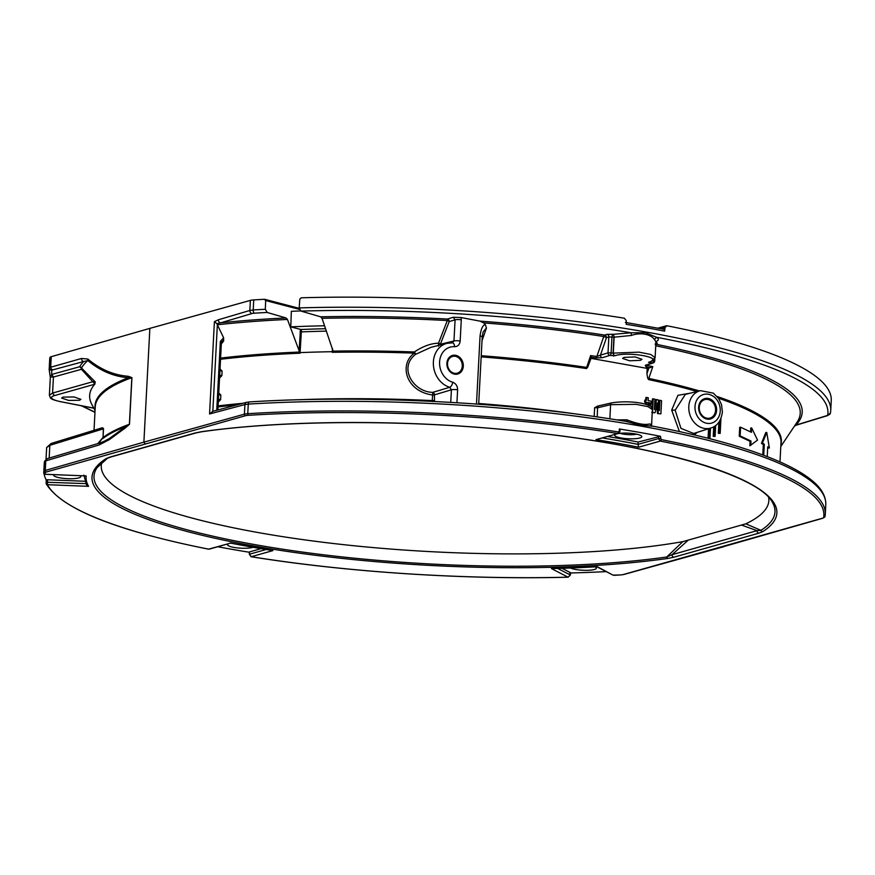 <?xml version="1.0" encoding="UTF-8"?>
<svg xmlns="http://www.w3.org/2000/svg" width="875" height="875" viewBox="0 0 875 875"><rect width="100%" height="100%" fill="white"/><g stroke="black" fill="none" stroke-linecap="round" stroke-linejoin="round"><path stroke-width="1.31" d="M478.68 404.206L482.212 336.886A4.55 0.93 -177 0 0 480.058 335.967C481.097 328.519 482.88 324.756 485.406 324.702L483.7 322.908L479.916 321.114L461.059 317.537L461.278 319.834A4.55 0.93 -177 0 0 455.077 319.812L453.283 317.253L447.42 319.047A2.275 1.87 -107 0 1 449.214 321.606L455.077 319.812L453.961 340.977A4.55 0.93 3 0 1 460.173 340.998C459.703 344.706 457.844 346.609 454.573 346.697A4.55 2.373 -86.1 0 0 452.528 342.847L452.605 342.836M440.191 345.012A2.275 1.892 76.4 0 0 440.355 344.269L453.961 340.977L452.102 342.88M454.573 346.697A18.266 15.302 -105.8 0 0 439.589 361.977A18.266 15.302 -105.8 0 0 452.714 382.255A4.55 2.198 -74 0 1 449.772 387.275L432.819 392.35C413.569 392.197 398.092 367.784 415.559 354.353L431.058 347.287M452.714 382.255C455.908 383.491 457.537 386.017 457.614 389.823A4.55 0.93 -177 0 0 451.402 389.802L449.772 387.275A22.816 19.108 -105.8 0 1 433.377 361.955A22.816 19.108 -105.8 0 1 447.038 343.317L431.08 347.277M299.294 399.744A343.339 70.547 3 0 1 432.239 400.597L432.819 392.35A2.275 1.881 73.4 0 1 434.416 394.866L451.402 389.802L450.745 402.358M216.748 410.255L220.358 341.414L223.617 337.816L216.869 323.673L220.522 322.853A19991.934 10210.638 -79.8 0 0 251.978 313.534A6.366 1.422 3.6 0 1 254.33 313.184A388.653 79.855 -177 0 1 267.192 312.452L286.07 317.975L287.448 319.452L300.048 353.216L301.481 329.481A342.552 70.383 3 0 1 325.62 328.727M220.358 341.414L221.08 342.103M219.537 378.098L221.867 375.605L222.097 371.087L220.019 368.955M221.331 343.897L223.639 341.042L223.617 337.816M217.864 409.959L221.441 341.873L221.845 340.594L223.639 341.042M264.819 299.338L264.436 299.294A391.322 80.402 -177 0 0 253.728 299.917A9.1 1.87 -177 0 0 250.37 300.398L149.855 328.377L143.894 442.148L244.409 414.17L244.912 404.556L209.562 413.973L212.822 411.37M216.869 323.673L214.408 321.628L218.389 319.78L249.845 310.472L250.37 300.398M144.977 443.691L143.894 442.148L45.27 470.466A1.367 1.148 74 0 0 46.364 472.008L245.492 415.712A1.367 1.137 -105.6 0 1 244.409 414.17A9.1 1.87 3 0 1 247.767 413.689L248.27 404.097L244.912 404.556A2.723 2.286 75.2 0 1 246.52 402.336A2.723 2.286 75.2 0 0 246.52 402.336L212.33 411.447M640.631 425.272L651.952 426.081L649.972 423.916C645.116 425.053 638.87 424.408 626.839 419.814L626.5 421.564L640.631 425.272M626.839 419.814L616.569 419.88M482.212 336.886L483.109 331.931L486.445 327.994L485.406 324.702M482.016 340.758L486.445 327.994M590.647 355.567A350.098 71.936 3 0 1 596.848 356.508L595.919 357.919L591.413 357.241L590.647 355.567L586.666 367.402A2.275 0.558 18.6 0 0 587.584 367.5L591.402 357.295M607.031 334.359L613.375 334.305L613.845 335.847L613.922 337.214L608.847 336.919L608.016 352.866L611.122 352.877A2.275 1.148 100.1 0 1 609.831 355.425A2.275 1.881 73.2 0 1 608.016 352.866L600.447 355.141L606.473 337.652L608.847 336.919A2.275 1.87 72.7 0 0 607.031 334.359L604.658 335.092A2.275 1.87 -107.3 0 1 606.473 337.652L603.728 336.503L596.848 356.508L600.447 355.141A2.275 1.881 73.2 0 0 602.262 357.7L609.831 355.425L615.114 355.688C628.152 351.28 664.18 357.689 649.862 361.867L648.517 362.305L652.378 362.983L645.225 365.334A2.275 1.914 71.8 0 0 646.034 365.28L645.958 365.302M645.225 365.334L646.078 366.833L650.092 367.664L647.183 368.397L591.041 358.367M602.262 357.7L595.919 357.919M624.061 357.394L622.617 358.433L629.552 360.784L640.5 360.314L641.944 359.275L635.053 356.923L624.061 357.394M594.18 416.511L594.639 407.728L597.68 406.066L611.975 402.817A2.275 1.892 76.6 0 0 610.597 404.677L636.202 404.338L647.97 406.623L652.389 409.522L651.547 425.633L649.972 423.916M679.405 431.561L671.694 410.112L677.917 395.325L690.484 393.127M697.211 432.359L694.258 434.908M697.058 391.497A343.339 70.547 -177 0 0 648.616 379.608L647.719 378.186A2.275 0.558 18.6 0 0 648.812 378.438L652.794 366.603L650.092 367.664M647.183 368.397L646.909 373.767L647.719 378.186M481.228 355.709A343.645 70.602 3 0 1 586.666 367.402L586.414 368.561L587.584 367.5M763.722 455.273L764.302 444.259L763.317 444.598L762.77 454.923M763.317 444.598L761.458 443.341L765.8 432.534L766.752 432.436L769.377 448.044L767.692 447.858M750.75 445.408L750.98 441.033L750.061 441.339L749.831 445.791L757.542 440.114L751.658 427.941L750.761 428.006L750.564 431.867M750.061 441.339L739.244 436.22L739.714 427.328L740.578 427.197L740.119 435.925L750.98 441.033M708.553 428.761L708.061 438.266M713.716 426.814L713.213 436.319L715.094 436.395L713.213 436.319M718.889 422.188L718.309 433.311L720.169 433.387L718.309 433.311M656.709 405.355L657.53 413.547L660.888 413.864L657.53 413.547M652.258 412.092L654.445 412.869L651.733 412.278M652.52 412.016L653.209 398.814L652.433 398.945L651.973 407.794M654.609 405.092L655.791 399.678L656.556 399.547L654.369 409.544L654.916 399.186L653.209 398.814M656.556 399.547L658.273 399.93L659.356 410.648L659.892 400.291L659.116 400.411L658.842 405.617M644.645 402.15L645.433 401.887L645.531 400.006L644.755 400.127L644.645 402.15L645.63 402.358L645.531 404.25M645.531 400.006L646.516 400.203L646.658 397.425L645.881 397.545L645.75 400.05M596.345 416.817L597.122 416.708A2.275 1.367 -17.1 0 1 596.947 416.905M594.639 407.728L597.592 407.783L597.198 416.938M598.938 405.934A2.275 1.892 76.6 0 0 597.592 407.783L610.597 404.677L609.853 418.83M693.667 433.486L680.947 428.345L675.161 410.2L685.333 394.406L700.416 390.655A19.403 16.253 -105.8 0 0 688.942 404.884A19.403 16.253 -105.8 0 0 688.8 406.514A19.403 16.253 -105.8 0 0 710.97 427.995L693.667 433.486M723.898 546.536L822.948 518.197A1.367 1.148 -106 0 1 822.5 518.219L623.372 574.514A1.367 1.137 74.4 0 0 623.809 574.503L620.681 574.952A1.367 0.645 86.5 0 0 620.834 574.908M149.855 328.377L51.242 356.694A9.1 1.87 -177 0 0 49.908 357.536A391.322 80.402 -177 0 0 49.7 359.275L49.623 360.817L49.7 359.275M666.991 325.773L665.022 327.512L664.672 331.155A391.322 80.402 -177 0 0 626.248 324.33L626.27 320.633L624.378 318.205A391.322 80.402 -177 0 0 301.262 297.795L299.808 299.141L299.195 307.902A391.322 80.402 3 0 1 830.725 410.55L831.25 400.488A391.322 80.402 -177 0 0 666.991 325.773L666.291 325.795M49.645 360.281L49.164 369.589A391.322 80.402 3 0 1 49.383 367.598A2.723 2.669 -170.1 0 0 51.909 370.409A6.366 1.312 4.3 0 1 52.828 369.841A19486.917 9759.455 -80 0 0 83.639 361.55A2.723 2.297 -105.2 0 1 81.517 358.477L49.383 367.598L49.908 357.536M101.423 442.728L98.995 444.992L109.211 439.72L125.377 427.897L129.5 424.244L125.661 426.628L125.377 427.897M95.156 408.702A343.645 70.602 3 0 1 128.395 377.716L128.264 376.283L131.939 377.639L129.5 424.244M102.419 427.722L51.111 443.494L46.638 447.552L49.831 445.331L103.502 428.805L103.042 437.566A343.339 70.547 3 0 1 129.391 424.277L131.83 377.672L128.395 377.716C113.87 376.611 100.352 370.902 87.828 360.577L87.872 359.045L81.517 358.477M762.781 531.628A2.275 2.144 57.2 0 1 760.966 530.348L756.984 530.666A2.275 1.903 -105.8 0 0 758.8 533.192L762.781 531.628A342.902 70.448 -177 0 0 614.633 444.172A342.902 70.448 -177 0 0 200.867 431.802L194.983 433.027A2.275 1.903 -105.8 0 0 195.727 432.994L201.305 431.834A2.275 1.531 -98.1 0 1 200.867 431.802M101.795 462.492A334.25 68.677 -177 0 0 306.436 540.116A334.25 68.677 -177 0 0 682.828 541.636L666.739 556.992A340.955 70.055 -177 0 1 277.659 548.428A340.955 70.055 -177 0 1 97.18 467.523L107.439 458.281L110.808 457.002A2.275 1.903 74.2 0 1 110.075 457.034L106.094 458.598A342.902 70.448 -177 0 0 254.242 546.055A342.902 70.448 -177 0 0 668.008 558.425L673.881 557.2A2.275 1.903 74.2 0 1 672.066 554.673L666.739 556.992A2.275 1.531 81.9 0 0 668.008 558.425M638.586 447.212L638.039 444.358L658.459 438.594L660.242 441.087L638.586 447.212A348.83 71.673 3 0 0 617.312 443.209A348.83 71.673 3 0 0 595.962 439.644L618.395 433.464L619.905 431.572L617.619 433.519A1.367 0.613 -80.9 0 0 618.33 431.966L619.194 431.233L619.358 428.991A391.322 80.402 3 0 1 660.461 436.297L661.106 439.567A391.322 80.402 3 0 1 825.289 514.259L825.792 504.667A391.322 80.402 -177 0 0 248.27 404.097A2.723 1.302 86.5 0 1 249.408 401.931L246.52 402.336M660.472 436.297L638.138 442.039A351.181 72.155 -177 0 0 607.666 436.505M615.847 434.186A13.573 2.789 -177 0 0 615.016 434.667A13.573 2.789 -177 0 0 623.109 438.277A13.573 2.789 -177 0 0 639.767 437.992A13.573 2.789 -177 0 0 641.528 436.056A13.573 2.789 -177 0 0 631.52 433.398A13.573 2.789 -177 0 0 617.783 433.639M638.138 442.039L638.039 444.358A351.105 72.133 3 0 0 602.438 437.981M618.373 433.475L595.962 439.644M620.036 433.311A10.117 2.078 -177 0 0 636.672 434.186M49.383 365.378L49.623 360.817M50.411 377.016L53.484 377.016L51.702 374.456L50.334 376.961M103.502 428.805L101.795 428.094M98.755 443.319L102.791 437.675L97.825 443.592M103.37 428.28L103.042 437.566A2.275 2.166 -127.7 0 1 102.67 438.67A343.667 70.612 -177 0 1 125.661 426.628L109.419 438.484L109.211 439.72M103.578 441.689A348.141 71.531 3 0 1 109.419 438.484L105.853 440.617M43.87 470.444A391.322 80.402 3 0 1 43.881 470.192L44.231 463.706A391.322 80.402 -177 0 1 44.45 461.716L45.773 460.863L45.27 470.466A9.1 1.87 3 0 0 43.947 471.308L44.45 461.716A2.723 2.669 -170.1 0 1 44.483 461.398L47.316 458.653A2.723 2.286 73.2 0 0 45.773 460.863L98.995 444.992M606.211 571.616A391.322 80.402 3 0 1 570.533 572.972M249.244 552.234A391.322 80.402 3 0 1 217.733 546.744M84.897 481.261L47.512 479.752L46.222 480.003L46.167 483.317A1.367 1.323 151.9 0 0 46.32 483.995L46.211 479.97A391.322 80.402 3 0 1 44.1 473.856M43.881 470.192A391.322 80.402 3 0 1 43.903 469.941L43.794 471.931M47.512 479.752L47.447 484.695L88.572 486.347A348.83 71.673 3 0 1 86.494 481.206A348.83 71.673 3 0 1 86.166 475.913L45.041 474.261A1.367 1.334 -175.4 0 1 43.75 472.85L45.052 474.305L85.236 475.88M88.572 486.347L86.439 484.772L83.912 475.125M46.364 484.083A1.367 1.323 151.9 0 0 47.447 484.695A389.955 80.117 3 0 0 208.633 549.139L208.436 549.15C115.85 530.567 61.808 508.845 46.32 483.995M208.447 549.15A1.367 0.766 101.1 0 0 208.633 549.139L230.541 543.123M230.289 543.025A348.83 71.673 3 0 0 251.562 547.017A348.83 71.673 3 0 0 272.913 550.594L271.48 550.364M260.881 548.691L249.452 551.928L249.397 554.236L251.245 556.719A1.367 0.613 99.1 0 1 251.114 556.73A1.367 0.613 99.1 0 1 250.917 556.631M612.981 575.127L597.319 566.727A348.83 71.673 3 0 1 575.225 567.82A348.83 71.673 3 0 1 551.447 568.586L568.028 577.172L570.216 575.181M551.447 568.586L552.759 568.553M557.736 568.477L570.238 574.962L570.434 572.655L569.647 572.994L570.434 572.655L562.122 568.345M570.609 568.061A13.573 2.789 -177 0 0 582.105 570.216A13.573 2.789 -177 0 0 594.366 569.516A13.573 2.789 -177 0 0 596.116 567.58A13.573 2.789 -177 0 0 595.142 566.913M228.703 543.638A13.573 2.789 -177 0 0 227.872 544.119A13.573 2.789 -177 0 0 235.966 547.728A13.573 2.789 -177 0 0 252.623 547.444A13.573 2.789 -177 0 0 252.984 547.334M53.911 474.666A13.573 2.789 -177 0 0 62.278 478.22A13.573 2.789 -177 0 0 78.75 477.914A13.573 2.789 -177 0 0 80.511 475.978A13.573 2.789 -177 0 0 80.216 475.727M94.019 430.281L95.255 406.831A343.339 70.547 -177 0 1 131.83 377.672A2.723 0.558 3 0 1 131.939 377.639M95.058 410.539L91.788 404.359A349.53 71.816 3 0 1 94.773 384.223L95.255 381.938L81.506 367.992A361.014 74.178 -177 0 1 87.828 360.577L83.639 361.55A362.939 74.572 3 0 0 79.658 366.745L51.702 374.456A388.653 79.855 -177 0 1 51.909 370.409M95.255 381.938L93.362 381.555L52.577 393.083L53.419 377.027L51.669 374.478M81.211 368.047L79.658 366.745A2.275 2.209 -150.3 0 1 81.506 367.992A2.275 1.837 138.7 0 1 81.452 369.305L81.211 368.047M53.484 377.016L81.452 369.305L94.905 384.048M94.281 408.188L61.173 401.789A20.464 4.189 3.9 0 1 54.37 395.631L94.773 384.223M63.055 397.086L61.611 398.038L68.589 400.411L79.483 400.269L80.916 399.35L74.145 396.977L63.055 397.086M54.37 395.631L52.577 393.083L49.383 395.205C50.827 398.573 49.066 398.923 60.9 401.8L60.637 401.68M299.097 351.564L300.431 329.383L290.795 326.856L291.342 311.314A356.18 73.183 3 0 1 300.639 310.931M299.195 307.902L301.022 311.095L320.633 316.816L322.022 318.303L332.916 350.58M267.192 312.452L265.333 309.28L265.65 300.541L264.436 299.294M290.795 326.856A356.18 73.183 3 0 1 324.603 325.773M300.431 329.383L301.481 329.481M434.514 401.483L434.416 394.866L432.534 394.986C405.584 391.289 398.847 364.164 414.323 353.139L415.559 354.353A2.275 0.58 54.7 0 0 414.367 351.969A343.645 70.602 3 0 0 332.795 351.116L332.194 351.706A343.339 70.547 -177 0 0 300.07 352.614M332.478 348.48L332.194 351.706M332.227 352.308A343.339 70.547 -177 0 1 414.323 353.139L414.367 351.969C422.953 346.259 431.003 343.35 438.506 343.208L447.322 320.545A361.014 74.178 -177 0 0 322.022 318.303M438.517 346.172L438.506 343.208A2.275 0.689 21.5 0 1 440.355 344.269L449.214 321.606A2.275 0.678 -158.7 0 0 447.322 320.545L447.42 319.047A362.939 74.572 3 0 0 320.633 316.816M613.375 334.305L631.214 332.784A388.653 79.855 -177 0 0 301.022 311.095M461.059 317.537L453.283 317.253M613.244 334.283A2.275 1.148 100.2 0 0 611.964 336.831L611.122 352.877L613.08 353.205L613.922 337.214L631.312 335.464L631.214 332.784L645.4 332.73L656.567 337.28C659.159 338.931 658.853 340.441 655.67 341.819M631.312 335.464C641.211 331.822 651.744 334.819 654.369 339.566L656.567 337.28A388.653 79.855 -177 0 1 827.695 415.045A6.366 1.302 1.7 0 1 826.766 415.658A19486.917 9766.914 99.9 0 1 795.9 425.075A2.723 2.286 73.2 0 0 796.775 425.009L794.566 425.939M664.672 331.155L663.983 329.273L625.341 322.416M655.812 344.203A362.939 74.572 3 0 1 795.9 425.075L794.686 425.753M648.616 379.608L648.812 378.438A343.645 70.602 3 0 1 699.333 390.928M646.078 366.833L647.511 364.798M646.691 365.061L647.292 365.466A350.098 71.936 3 0 1 652.794 366.603M646.034 365.28L653.188 362.928A2.275 1.914 71.8 0 1 652.378 362.983A2.275 1.148 -80 0 0 653.669 360.434L653.527 360.412M650.311 361.878L648.517 362.305M613.692 356.114L613.298 353.128L638.98 352.144L650.716 354.452L655.113 357.634L650.672 361.802A2.275 1.914 -108.2 0 1 649.862 361.867M654.369 339.566L655.955 341.567L655.113 357.634M655.802 341.841L657.3 343.284L655.058 344.05M655.583 344.892L656.48 343.35A2.275 1.914 -108.7 0 1 657.3 343.284M218.28 402.095L220.609 399.602L220.839 395.084L218.761 392.952M432.195 401.373L432.239 400.597L434.12 400.477L432.589 401.559M265.333 309.28A391.322 80.402 3 0 0 253.203 309.969L249.845 310.472A2.723 2.275 -106.6 0 0 251.978 313.534M286.07 317.975A362.939 74.572 3 0 0 220.511 322.853A2.723 2.275 -106.3 0 1 218.389 319.78M107.406 458.314A2.275 2.144 -122.8 0 1 106.094 458.598M201.305 431.834C286.858 419.398 416.303 419.519 529.462 432.163C659.028 445.747 760.397 476.35 772.723 502.928A340.955 70.055 -177 0 1 760.966 530.348L745.806 523.83A334.25 68.677 -177 0 0 768.666 497.438M682.828 541.636L745.806 523.83M761.458 443.341L762.453 443.034L764.302 444.259M762.453 443.034L766.752 432.436M767.233 456.608L767.747 446.764L769.377 448.044M740.119 435.925L739.244 436.22M751.658 427.941L751.428 432.316L740.578 427.197M708.848 438.462L709.373 428.498M710.489 428.137L709.942 438.747M714.033 436.045L714.547 426.311M715.663 425.523L715.094 436.395M719.141 433.027L719.775 420.831M720.956 418.469L720.169 433.387M655.134 412.584L657.245 402.85L658.306 413.284M660.888 413.864L661.577 400.673L659.892 400.291M646.286 404.469L646.417 402.095L645.63 402.358M645.433 401.887L646.417 402.095M650.147 406.055L651.591 401.275L648.145 400.553L648.288 397.775L646.658 397.425M647.916 405.005L648.047 402.434L650.344 402.927L647.38 402.719M649.086 405.497L650.344 402.927M648.517 405.245L649.534 403.178M462.273 366.111A8.695 7.284 74.2 0 0 455.339 356.3A8.695 7.284 74.2 0 0 447.508 363.486A8.695 7.284 74.2 0 0 454.442 373.297A8.695 7.284 74.2 0 0 462.273 366.111M463.302 366.198A9.658 8.094 74.2 0 0 455.591 355.294A9.658 8.094 74.2 0 0 446.895 363.278A9.658 8.094 74.2 0 0 454.606 374.172A9.658 8.094 74.2 0 0 463.302 366.198M457.614 389.823L456.936 402.741M476.492 404.042L480.058 335.967M461.278 319.834L460.173 340.998M217.394 324.078L212.822 411.305M222.097 371.087L219.931 370.694M219.691 375.222L221.867 375.605M220.588 358.094A343.645 70.602 3 0 1 299.338 352.067M287.448 319.452A361.014 74.178 -177 0 0 217.82 324.734M209.562 413.973L214.408 321.628M245.492 415.712A7.733 1.586 3 0 1 248.347 415.308A1.367 0.645 -93.5 0 1 247.767 413.689A391.322 80.402 3 0 1 618.33 431.966M249.692 401.975A2.723 1.302 86.5 0 0 249.408 401.931C365.247 394.505 513.866 402.292 628.283 421.794M479.916 321.114A362.939 74.572 3 0 1 604.658 335.092A2.275 0.995 98.8 0 0 603.728 336.503A361.014 74.178 -177 0 0 483.7 322.908M478.723 403.484A343.339 70.547 3 0 1 578.812 414.4M779.986 461.891L780.992 442.772A343.339 70.547 -177 0 0 718.441 398.191M586.414 368.561A343.339 70.547 -177 0 0 481.163 356.891M675.161 410.2L671.694 410.112M720.245 411.02A14.853 12.447 -105.8 0 1 706.858 423.303A14.853 12.447 -105.8 0 1 695.002 406.536A14.853 12.447 -105.8 0 1 708.389 394.253A14.853 12.447 -105.8 0 1 720.245 411.02M716.603 410.375A10.566 8.859 74.2 0 0 708.159 398.453A10.566 8.859 74.2 0 0 698.644 407.181A10.566 8.859 74.2 0 0 707.077 419.114A10.566 8.859 74.2 0 0 716.603 410.375M714.853 405.727A9.603 8.05 74.2 0 0 705.928 399.383A9.603 8.05 74.2 0 0 699.256 407.389A9.603 8.05 74.2 0 0 699.978 411.95A9.603 8.05 74.2 0 0 708.903 418.294A9.603 8.05 74.2 0 0 715.575 410.288A9.603 8.05 74.2 0 0 714.853 405.727M51.242 356.694L50.706 366.767A2.723 2.297 -104.9 0 0 52.828 369.841M128.264 376.283C113.728 375.156 100.253 369.414 87.872 359.045M45.041 474.261A389.955 80.117 3 0 1 45.237 472.719A7.733 1.586 3 0 1 46.364 472.008M272.913 550.594L251.245 556.719A389.955 80.117 3 0 0 568.028 577.172M623.372 574.514A7.733 1.586 3 0 1 620.528 574.93A389.955 80.117 3 0 1 613.9 575.323A1.367 0.623 86.8 0 0 614.042 575.345A1.367 0.623 86.8 0 0 614.195 575.302M661.106 439.567A1.367 0.766 -78.9 0 1 660.242 441.087A389.955 80.117 3 0 1 823.627 517.508A7.733 1.586 3 0 1 822.5 518.219M248.347 415.308A389.955 80.117 3 0 1 617.619 433.519M110.075 457.034L194.983 433.027M758.8 533.192L673.881 557.2M620.091 429.297L619.905 431.572L619.194 431.244M660.395 438.561L658.459 438.594L658.514 436.275M823.627 517.508A1.367 1.334 9.9 0 0 825.048 516.403L825.289 514.259M612.095 402.795A2.275 1.892 76.6 0 0 611.975 402.817C631.148 399.941 653.603 403.802 652.389 409.522M620.528 574.93A1.367 0.645 86.5 0 0 620.681 574.952L613.025 575.138M82.294 405.923A388.653 79.855 -177 0 0 94.97 412.125M51.866 443.439L49.831 445.331L49.164 458.095M45.237 472.719A1.367 1.334 -170.1 0 1 43.947 471.308A391.322 80.402 3 0 0 43.75 472.85M46.102 482.234L85.859 483.623M570.555 572.786L570.358 575.083L568.127 577.205C465.631 579.895 347.331 572.25 251.103 556.73L249.397 554.236L266 549.544M249.244 552.07L249.408 554.509M61.173 401.789L94.412 408.33M299.392 309.367L265.65 300.541M615.114 355.688A2.275 1.881 73.2 0 1 613.298 353.128L614.13 337.17A2.275 1.87 72.7 0 0 613.845 335.847M827.695 415.045A2.723 2.669 9.9 0 0 830.462 412.847L830.725 410.55M665.022 327.512L660.898 328.683M826.766 415.658A2.723 2.286 72.9 0 0 827.652 415.592L796.775 425.009M717.106 396.495A343.645 70.602 3 0 1 780.894 444.631M648.889 367.861L646.909 373.767M780.795 446.48L797.081 422.188A361.014 74.178 -177 0 0 655.736 345.789M653.68 360.281L654.741 360.894L654.861 358.739M650.792 361.769A2.275 1.914 -108.2 0 1 650.672 361.802L649.797 362.097M218.083 405.891A343.339 70.547 3 0 1 242.823 403.32M300.037 353.216A343.339 70.547 -177 0 0 220.522 359.286M220.839 395.084L218.673 394.702M218.433 399.219L220.609 399.602M236.677 404.95A343.667 70.612 -177 0 0 218.028 406.941M300.059 331.811L301.077 331.909A342.967 70.47 -177 0 1 326.452 331.122M253.728 299.917L253.203 309.969A2.723 1.302 86.5 0 0 254.33 313.184M687.892 540.466L672.066 554.673L756.984 530.666L741.891 525.197M452.495 342.836L447.038 343.317M825.792 504.667C825.989 495.819 820.925 487.386 810.589 479.391C803.239 473.594 793.439 467.939 781.189 462.427C749.995 448.514 706.53 436.308 650.792 425.797M710.97 427.995C717.358 426.07 721.164 420.711 722.389 411.939L721.536 404.655L718.747 398.65L713.333 393.137L700.416 390.655M724.336 546.525L623.809 574.503M825.048 516.403L822.948 518.197M651.722 426.355L651.547 425.655M49.164 369.589L50.323 377.366M81.353 405.737L94.959 412.355M46.025 459.211L46.648 447.486M106.181 440.442L100.548 442.783L47.316 458.653M209.355 549.117L230.497 543.134M272.169 550.539L230.453 543.123M597.067 566.803L552.125 568.619M596.947 566.814L612.981 575.116M44.231 463.706L44.483 461.398M50.334 377.136L49.383 395.281M658.022 328.136L666.269 325.795M830.462 412.847L827.652 415.592M653.188 362.928A2.275 2.275 0 0 0 654.741 360.894M264.863 299.348L299.184 308.328M110.808 457.002L195.727 432.994"/></g></svg>
